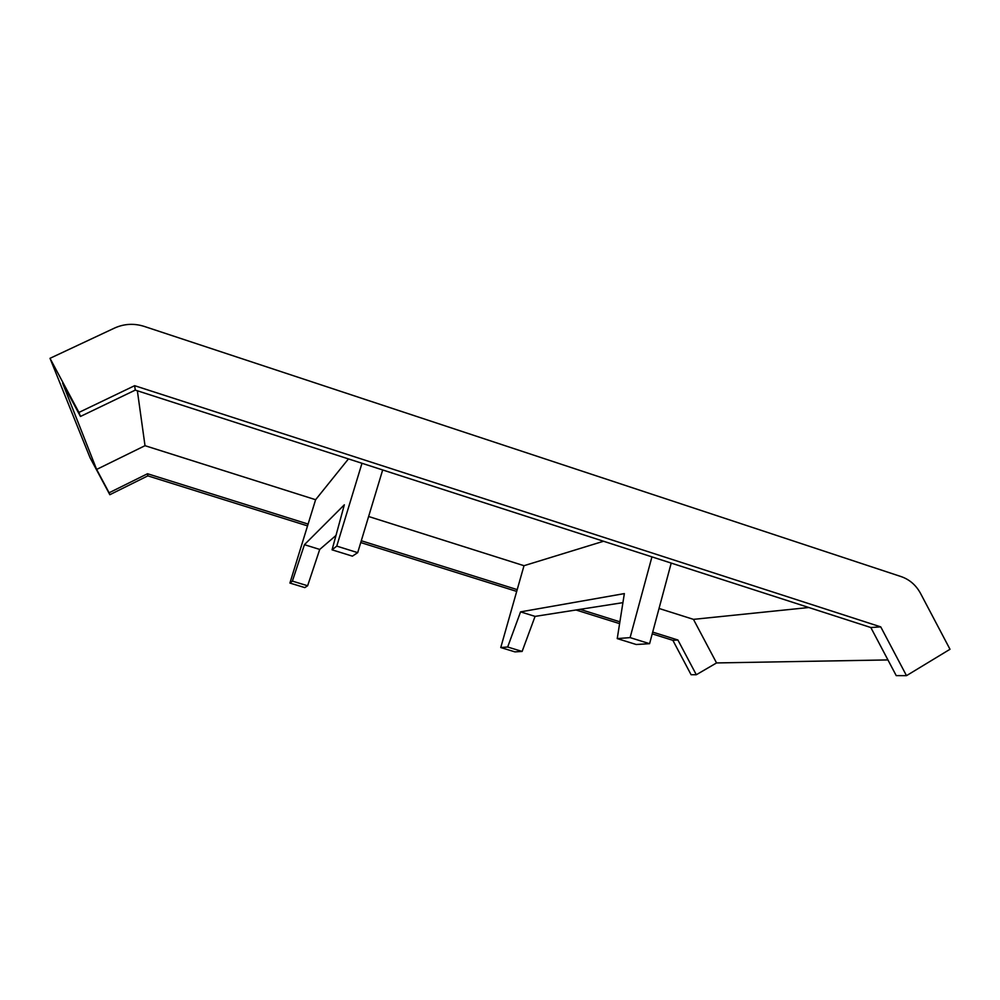 <?xml version="1.0" encoding="UTF-8"?>
<svg xmlns="http://www.w3.org/2000/svg" width="1000" height="1000" viewBox="0 0 1000 1000"><rect width="100%" height="100%" fill="white"/><g stroke="black" fill="none" stroke-linecap="round" stroke-linejoin="round"><path stroke-width="1.5" d="M617.238 638.6L636.213 644.5L649.587 643.688L630.1 637.612L617.238 638.6L624.35 593.6L520.562 611.875L535.075 616.388L522.125 651.438L507.663 647.013L520.562 611.875M622.925 602.65L535.075 616.388M96.638 469.438L145.013 445.688L315.613 499.712L308.1 524.075L147.525 473.738L109.113 492.775L96.638 469.438L62.65 383.188L80.45 416.463L135.275 390.1L651.938 556.875L630.1 637.612M507.663 647.013L500.763 647.537L524 565.7L603.562 541.25M332.062 549.825L352.4 556.15L357.7 552.65L336.763 546.112L332.062 549.825L344.338 504.8L304.438 544.675L319.725 549.438L307.625 585.763L292.387 581.1L304.438 544.675M335.975 535.462L319.725 549.438M292.387 581.1L289.913 583.062L304.825 587.612L307.625 585.763M361.987 463.275L336.763 546.112M315.613 499.712L348.45 458.913M308.1 524.075L289.913 583.062M651.938 556.875L671.213 563.088L649.587 643.688M500.763 647.537L514.925 651.875L522.125 651.438M382.675 469.963L357.7 552.65M368.625 516.5L524 565.7M517.2 589.625L361.3 540.75M137.363 390.775L145.013 445.688M307.538 525.887L147.838 475.863L109.838 494.712L90.087 457.775L50 358.325L114.6 328.038C124.162 323.75 134.025 323.2 144.162 326.388L901.25 576.638C909.6 579.562 916.012 585.138 920.512 593.362L950 649.275L906.5 675.662L896.225 675.625L870.825 627.525L880.75 626.888L906.5 675.662M659.05 608.462L693.462 619.362L716.55 662.938L696.312 674.737L691.087 674.712L672.862 640.325L652.225 633.862M619.6 623.638L576.013 609.987M516.7 591.413L360.75 542.562M808.863 607.513L693.462 619.362M887.938 659.925L716.55 662.938M671.213 563.088L870.825 627.525M696.312 674.737L677.9 640L652.7 632.1M619.888 621.812L580.125 609.35M672.862 640.325L677.9 640M147.838 475.863L147.525 473.738M109.838 494.712L109.113 492.775M135.275 390.1L134.637 385.688L880.75 626.888M80.45 416.463L78.938 412.425L134.637 385.688M50 358.325L78.938 412.425"/></g></svg>
